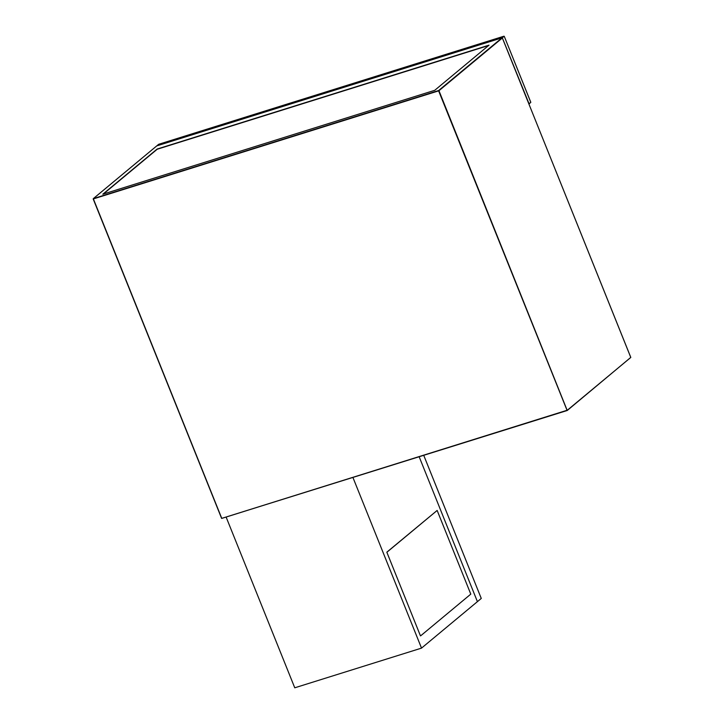 <?xml version="1.0" encoding="UTF-8"?>
<svg xmlns="http://www.w3.org/2000/svg" width="724" height="724" viewBox="0 0 724 724"><rect width="100%" height="100%" fill="white"/><g stroke="black" fill="none" stroke-linecap="round" stroke-linejoin="round"><path stroke-width="1.09" d="M489.035 45.15L157.126 149.044L102.826 194.204L434.735 90.31L489.035 45.15M488.609 45.512L157.208 149.244L103.333 194.041M352.968 477.569L421.522 648.116L477.415 601.644L419.196 456.835L477.415 601.644L481.27 598.44L423.766 455.405M421.522 648.116L294.759 687.8L226.196 517.253M387.05 552.113L437.151 510.447L386.824 552.186L420.463 635.871L386.824 552.186M437.151 510.447L470.79 594.133L420.689 635.799M502.366 37.929L529.063 103.785L530.801 102.346L504.284 36.381L502.221 37.657L503.958 36.209L158.683 144.293L156.945 145.732L502.185 37.793M530.792 102.31L529.063 104.003M528.882 103.885L530.819 102.319L504.266 36.345M503.976 36.2L158.719 144.275M156.909 145.841L158.556 144.393M156.628 145.995L93.351 198.62L438.626 90.536L502.031 37.811L156.755 145.895L93.278 198.657L221.779 518.402L567.055 410.327L438.626 90.862L93.197 198.964L221.625 518.42L93.197 198.964M567.381 410.173L630.785 357.448L502.356 37.983L438.961 90.708L567.227 410.499L221.625 518.42L567.381 410.173M567.227 410.499L630.767 357.412L567.372 410.39M502.085 37.802L156.773 145.886M502.338 37.956L630.803 357.421"/></g></svg>
